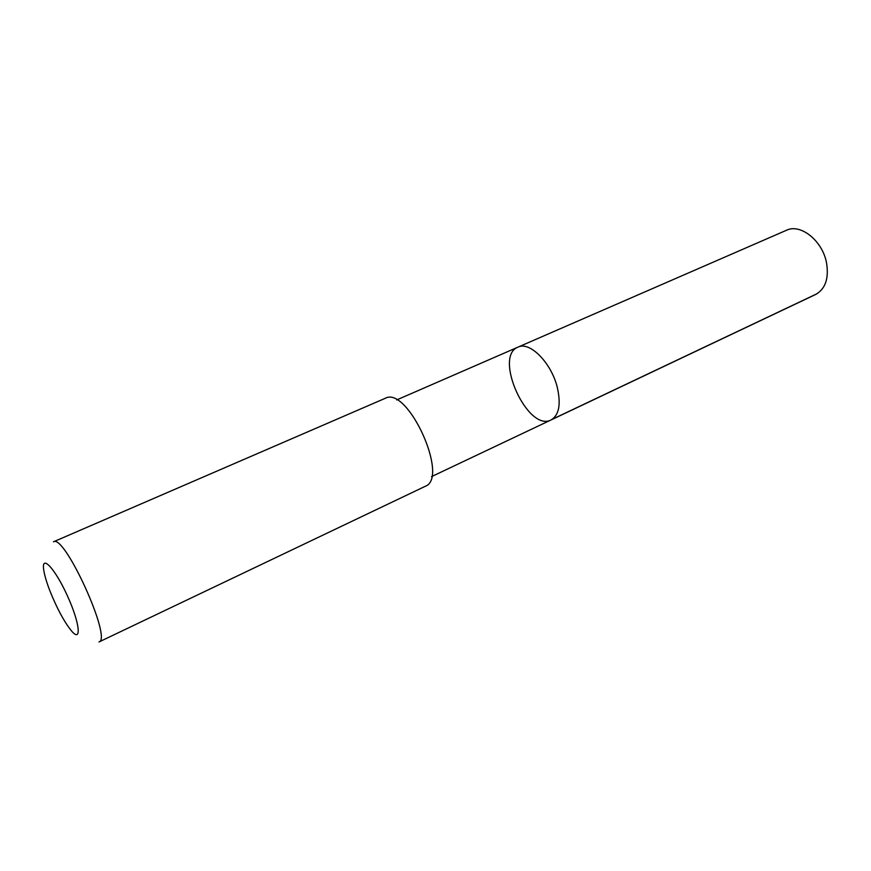 <?xml version="1.0" encoding="UTF-8"?>
<svg xmlns="http://www.w3.org/2000/svg" width="871" height="871" viewBox="0 0 871 871"><rect width="100%" height="100%" fill="white"/><g stroke="black" fill="none" stroke-linecap="round" stroke-linejoin="round"><path stroke-width="1.31" d="M557.222 387.094C561.142 404.209 559.106 415.151 551.103 419.931C527.804 432.571 493.16 356.37 518.005 347.126C529.579 340.997 551.191 362.565 557.222 387.094C561.142 404.209 559.106 415.151 551.103 419.931L815.648 294.474C825.37 288.987 829.007 278.491 826.557 262.977C822.594 240.81 800.514 223.216 786.459 230.271L518.005 347.126C529.579 340.997 551.191 362.565 557.222 387.094M425.222 486.323C449.73 477.972 407.617 385.352 385.211 398.319L53.458 541.816C64.312 533.292 112.544 639.39 98.989 641.96L425.222 486.323M49.897 590.843C56.8 608.067 63.888 621.295 71.172 630.539C81.907 643.702 80.132 623.625 67.426 595.884C54.873 568.077 40.915 553.531 43.779 570.287C44.639 575.644 46.686 582.492 49.897 590.843M552.279 419.267L817.074 293.712M431.559 476.611L551.103 419.931M396.697 399.931L518.005 347.126"/></g></svg>
